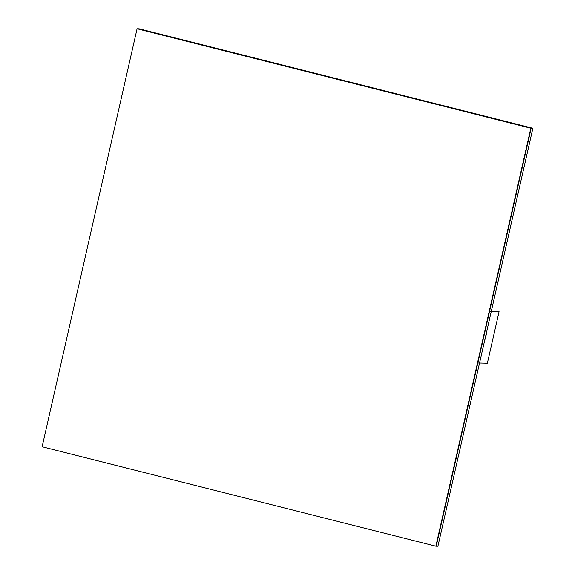 <?xml version="1.0" encoding="UTF-8"?>
<svg xmlns="http://www.w3.org/2000/svg" width="575" height="575" viewBox="0 0 575 575"><rect width="100%" height="100%" fill="white"/><g stroke="black" fill="none" stroke-linecap="round" stroke-linejoin="round"><path stroke-width="0.86" d="M137.08 28.75L139.136 28.8L532.881 128.268L437.92 546.25L436.202 546.207L531.163 128.225L137.411 28.757L531.163 128.225L435.864 546.2L530.826 128.218L137.08 28.75L42.119 446.732L435.864 546.2M532.881 128.268L530.826 128.218M486.637 333.299L484.502 341.234L486.637 333.299M477.825 363.005L489.541 311.427L499.078 311.672L487.363 363.249L477.825 363.005"/></g></svg>
